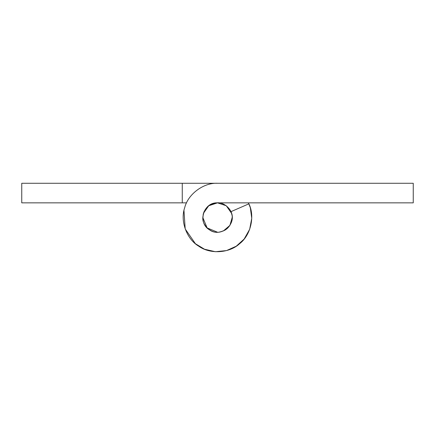 <?xml version="1.0" encoding="UTF-8"?>
<svg xmlns="http://www.w3.org/2000/svg" width="435" height="435" viewBox="0 0 435 435"><rect width="100%" height="100%" fill="white"/><g stroke="black" fill="none" stroke-linecap="round" stroke-linejoin="round"><path stroke-width="0.65" d="M204.042 211.66L203.129 214.526L204.042 211.66M208.028 228.75L210.513 230.441L208.028 228.75M225.542 229.816L227.875 227.918L225.542 229.816M231.567 213.335L226.271 205.76L217.5 202.851L226.271 205.76L231.567 213.335L232.007 215.265M186.55 202.851L182.265 202.851L182.265 183.276L413.25 183.276L413.25 202.851L217.5 202.851C203.455 202.063 197.278 222.78 209.458 229.816C220.779 238.162 237.292 224.215 230.958 211.66L231.871 214.526M248.45 202.851L250.326 207.74L251.745 218.283L249.674 229.299L244.149 239.054L236.265 246.194L226.564 250.565L215.417 251.724L204.493 249.222L195.397 243.703L185.196 228.935L183.972 210.518M182.265 202.851L21.75 202.851L21.75 183.276L182.265 183.276M207.125 227.918L209.458 229.816L207.125 227.918M224.487 230.441L226.972 228.75L224.487 230.441M413.25 183.276L217.5 183.276C203.553 182.553 187.963 194.168 184.674 207.74C179.992 220.898 186.669 239.158 198.735 246.194C210.007 254.437 229.414 253.257 239.603 243.703C250.729 235.259 255.138 216.32 248.896 203.83L230.958 211.66C237.292 224.215 220.779 238.162 209.458 229.816C197.278 222.78 203.455 202.063 217.5 202.851L208.729 205.76L203.433 213.335M217.5 232.214L207.12 227.913L202.819 217.533C203.564 209.148 208.158 204.26 216.603 202.879L217.5 202.851M232.181 217.533L232.181 217.533C231.589 225.488 227.271 230.349 219.235 232.111C211.682 233.845 202.068 225.569 202.819 217.533C203.564 209.148 208.158 204.26 216.603 202.879C223.998 201.671 232.899 209.871 232.181 217.533L229.887 225.412L223.237 231.045"/></g></svg>
